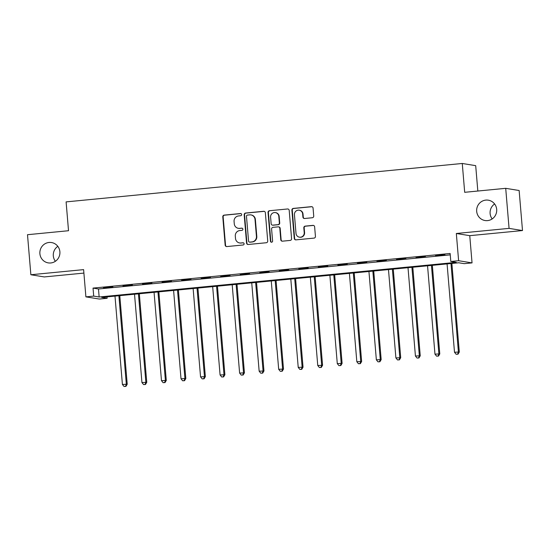 <?xml version="1.0" encoding="UTF-8"?>
<svg xmlns="http://www.w3.org/2000/svg" width="550" height="550" viewBox="0 0 550 550"><rect width="100%" height="100%" fill="white"/><g stroke="black" fill="none" stroke-linecap="round" stroke-linejoin="round"><path stroke-width="0.82" d="M241.649 214.534A1.107 1.079 -80.8 0 0 240.488 213.538L224.187 215.119A1.581 1.54 -80.8 0 0 222.784 216.844L225.163 245.142A1.581 1.54 -80.8 0 0 226.827 246.565L243.127 244.984A1.107 1.079 -80.8 0 0 243.21 242.791A1.107 1.079 -80.8 0 0 242.942 242.784L240.831 242.99A5.06 4.923 -80.8 0 1 235.503 238.432L235.304 236.074A5.06 4.923 -80.8 0 1 239.786 230.567L241.897 230.361A1.107 1.079 -80.8 0 0 241.986 228.167A1.107 1.079 -80.8 0 0 241.711 228.161L239.607 228.367A5.06 4.923 -80.8 0 1 234.272 223.809L234.073 221.451A5.06 4.923 -80.8 0 1 238.562 215.944L240.673 215.738A1.107 1.079 -80.8 0 0 241.649 214.534M240.934 213.593A1.107 1.079 -80.8 0 0 240.845 213.599L224.551 215.181A1.581 1.54 -80.8 0 0 223.149 216.899L225.528 245.197A1.581 1.54 -80.8 0 0 226.627 246.572M243.389 242.839A1.107 1.079 -80.8 0 0 243.306 242.839L240.831 242.99M242.165 228.216A1.107 1.079 -80.8 0 0 242.076 228.222L239.607 228.367M476.685 211.331A10.306 10.031 -80.8 0 0 485.031 220.529A10.306 10.031 -80.8 0 0 496.684 209.385A10.306 10.031 -80.8 0 0 488.338 200.186A10.306 10.031 -80.8 0 0 476.685 211.331M494.615 203.974A10.306 10.031 -80.8 0 0 492.181 218.928M39.889 253.688A10.306 10.031 -80.8 0 0 48.235 262.886A10.306 10.031 -80.8 0 0 59.888 251.749A10.306 10.031 -80.8 0 0 51.542 242.55A10.306 10.031 -80.8 0 0 39.889 253.688M57.819 246.331A10.306 10.031 -80.8 0 0 55.385 261.284M312.324 217.745A1.581 1.54 -80.8 0 0 313.727 216.026L313.06 208.086A1.581 1.54 -80.8 0 0 311.396 206.663L293.294 208.416A1.581 1.54 -80.8 0 0 291.892 210.141L294.264 238.439A1.581 1.54 -80.8 0 0 295.934 239.862L314.036 238.109A1.581 1.54 -80.8 0 0 315.439 236.39L314.627 226.799A1.581 1.54 -80.8 0 0 312.964 225.369L305.216 226.126A1.581 1.54 -80.8 0 0 303.813 227.844L304.219 232.602A4.228 4.118 -80.8 0 1 299.434 237.174A4.228 4.118 -80.8 0 1 296.01 233.399L294.442 214.768A4.228 4.118 -80.8 0 1 299.228 210.196A4.228 4.118 -80.8 0 1 302.651 213.971L302.913 217.078A1.581 1.54 -80.8 0 0 304.576 218.501L312.324 217.745M450.801 261.477L458.618 260.714L472.044 262.9L464.228 263.656L458.783 262.769L101.688 297.406L107.133 298.286L99.316 299.049L85.896 296.863L93.706 296.106L99.151 296.993L456.246 262.357L450.801 261.477L450.127 253.468L93.032 288.097L93.706 296.106M85.896 296.863L83.607 269.631L30.862 274.746L27.5 234.706L68.523 230.725L66.103 201.891L462.268 163.474L464.688 192.308L505.711 188.327L509.073 228.374L456.328 233.489L458.618 260.714M265.354 212.712A1.581 1.54 -80.8 0 0 263.684 211.289L245.589 213.042A1.581 1.54 -80.8 0 0 244.186 214.768L246.558 243.066A1.581 1.54 -80.8 0 0 248.229 244.489L266.331 242.736A1.581 1.54 -80.8 0 0 267.726 241.01L265.354 212.712M269.438 210.732L287.54 208.979A1.581 1.54 -80.8 0 1 289.204 210.403L291.582 238.7A1.581 1.54 -80.8 0 1 290.18 240.419L282.432 241.175A1.581 1.54 -80.8 0 1 280.768 239.752L279.806 228.271A1.581 1.54 -80.8 0 0 278.135 226.847L272.999 227.349A1.581 1.54 -80.8 0 0 271.597 229.068L272.601 241.017A1.107 1.079 -80.8 0 1 271.349 242.213A1.107 1.079 -80.8 0 1 270.456 241.223L268.036 212.451A1.581 1.54 -80.8 0 1 269.438 210.732L287.54 208.979M505.711 188.327L519.138 190.513L522.5 230.553L509.073 228.374M30.862 274.746L44.289 276.932L83.896 273.089M93.032 288.097L98.478 288.984L450.251 254.87M103.483 287.767L112.853 286.859L103.462 287.533M123.014 285.869L132.392 284.962L122.994 285.636M142.546 283.979L151.924 283.071L142.526 283.745M162.085 282.081L171.463 281.174L162.064 281.847M181.617 280.191L190.994 279.276L181.596 279.957M201.156 278.293L210.526 277.386L201.135 278.059M220.688 276.403L230.065 275.488L220.667 276.169M240.219 274.505L249.597 273.597L240.206 274.271M259.758 272.607L269.136 271.7L259.738 272.374M279.29 270.717L288.668 269.809L279.269 270.483M298.829 268.819L308.206 267.912L298.808 268.586M318.361 266.929L327.738 266.021L318.34 266.695M337.899 265.031L347.27 264.124L337.879 264.798M357.431 263.141L366.809 262.226L357.411 262.907M376.963 261.243L386.341 260.336L376.949 261.009M396.502 259.353L405.879 258.438L396.481 259.119M416.034 257.455L425.411 256.548L416.013 257.221M435.572 255.558L444.95 254.65L435.552 255.324M477.826 191.036L475.695 165.66L462.268 163.474M456.328 233.489L469.755 235.668L522.5 230.553M469.755 235.668L472.044 262.9M107.016 296.89L107.133 298.286M98.478 288.984L99.151 296.993M238.37 228.326L238.734 228.387A5.06 4.923 -80.8 0 0 239.965 228.422M239.601 242.949L239.958 243.004A5.06 4.923 -80.8 0 0 241.196 243.045M264.254 211.344A1.581 1.54 -80.8 0 0 264.048 211.351L245.946 213.104A1.581 1.54 -80.8 0 0 244.544 214.823L246.923 243.127A1.581 1.54 -80.8 0 0 248.022 244.496M247.459 215.084A1.107 1.079 -80.8 0 0 246.476 216.288L248.566 241.127A1.107 1.079 -80.8 0 0 249.728 242.124L251.955 241.911A5.06 4.923 -80.8 0 0 256.438 236.404L255.014 219.423A5.06 4.923 -80.8 0 0 249.679 214.864L247.459 215.084M249.459 242.117L249.824 242.172A1.107 1.079 -80.8 0 0 250.092 242.186L249.728 242.124M250.917 214.906L251.281 214.968A5.06 4.923 -80.8 0 1 255.379 219.478L256.802 236.459A5.06 4.923 -80.8 0 1 252.319 241.966L250.092 242.186M278.527 226.861L278.884 226.916A1.581 1.54 -80.8 0 1 280.17 228.333L281.132 239.807A1.581 1.54 -80.8 0 0 282.232 241.175M269.803 210.788A1.581 1.54 -80.8 0 0 268.4 212.513L270.813 241.285A1.107 1.079 -80.8 0 0 271.535 242.227M278.802 216.363A4.228 4.118 -80.8 0 0 275.378 212.589A4.228 4.118 -80.8 0 0 270.6 217.161L271.15 223.719A1.581 1.54 -80.8 0 0 272.814 225.143L277.956 224.647A1.581 1.54 -80.8 0 0 279.359 222.929L278.802 216.363L279.166 216.418A4.228 4.118 -80.8 0 0 275.743 212.644L275.378 212.589M272.429 225.136L272.793 225.191A1.581 1.54 -80.8 0 0 273.178 225.204L272.814 225.143M279.166 216.418L279.716 222.984A1.581 1.54 -80.8 0 1 278.314 224.702L273.178 225.204M299.228 210.196L299.592 210.251A4.228 4.118 -80.8 0 1 303.016 214.026L303.277 217.133A1.581 1.54 -80.8 0 0 304.377 218.501M299.434 237.174L299.798 237.229A4.228 4.118 -80.8 0 0 304.576 232.657L304.219 232.602M313.528 225.424A1.581 1.54 -80.8 0 0 313.328 225.431L305.58 226.181A1.581 1.54 -80.8 0 0 304.178 227.906L304.576 232.657M311.96 206.718A1.581 1.54 -80.8 0 0 311.754 206.724L293.659 208.478A1.581 1.54 -80.8 0 0 292.256 210.196L294.628 238.501A1.581 1.54 -80.8 0 0 295.728 239.869M114.991 296.113L122.409 384.45L127.222 384.223L119.783 295.646M125.593 386.313L124.025 386.464L125.95 386.375L125.593 386.313L126.314 384.072L118.896 295.735M124.025 386.464L122.409 384.45M127.222 384.223L125.95 386.375M134.523 294.216L141.941 382.559L146.761 382.326L139.322 293.755M145.124 384.422L143.564 384.574L145.489 384.478L145.124 384.422L145.853 382.181L138.435 293.837M143.564 384.574L141.941 382.559M146.761 382.326L145.489 384.478M154.062 292.325L161.48 380.662L166.292 380.435L158.854 291.857M164.663 382.525L163.096 382.676L165.021 382.587L164.663 382.525L165.385 380.284L157.967 291.947M163.096 382.676L161.48 380.662M166.292 380.435L165.021 382.587M173.594 290.428L181.012 378.771L185.824 378.538L178.393 289.967M184.195 380.634L182.634 380.786L184.559 380.689L184.195 380.634L184.917 378.393L177.499 290.049M182.634 380.786L181.012 378.771M185.824 378.538L184.559 380.689M193.133 288.537L200.551 376.874L205.363 376.647L197.924 288.069M203.727 378.737L202.166 378.888L204.091 378.799L203.727 378.737L204.456 376.496L197.038 288.159M202.166 378.888L200.551 376.874M205.363 376.647L204.091 378.799M212.664 286.639L220.083 374.983L224.895 374.749L217.456 286.179M223.266 376.839L221.698 376.991L223.63 376.901L223.266 376.839L223.988 374.605L216.569 286.261M221.698 376.991L220.083 374.983M224.895 374.749L223.63 376.901M232.196 284.749L239.614 373.086L244.434 372.852L236.995 284.281M242.798 374.949L241.237 375.1L243.162 375.004L242.798 374.949L243.526 372.707L236.108 284.371M241.237 375.1L239.614 373.086M244.434 372.852L243.162 375.004M251.735 282.851L259.153 371.195L263.966 370.961L256.527 282.384M262.336 373.051L260.769 373.203L262.694 373.113L262.336 373.051L263.058 370.81L255.64 282.473M260.769 373.203L259.153 371.195M263.966 370.961L262.694 373.113M271.267 280.961L278.685 369.297L283.498 369.064L276.066 280.493M281.868 371.161L280.308 371.312L282.232 371.216L281.868 371.161L282.597 368.919L275.179 280.576M280.308 371.312L278.685 369.297M283.498 369.064L282.232 371.216M290.806 279.063L298.224 367.4L303.036 367.173L295.597 278.596M301.4 369.263L299.839 369.414L301.764 369.325L301.4 369.263L302.129 367.022L294.711 278.685M299.839 369.414L298.224 367.4M303.036 367.173L301.764 369.325M310.337 277.166L317.756 365.509L322.568 365.276L315.129 276.705M320.939 367.373L319.378 367.524L321.303 367.428L320.939 367.373L321.661 365.131L314.243 276.788M319.378 367.524L317.756 365.509M322.568 365.276L321.303 367.428M329.876 275.275L337.288 363.612L342.107 363.385L334.668 274.808M340.471 365.475L338.91 365.626L340.835 365.537L340.471 365.475L341.199 363.234L333.781 274.897M338.91 365.626L337.288 363.612M342.107 363.385L340.835 365.537M349.408 273.377L356.826 361.721L361.639 361.487L354.2 272.917M360.009 363.584L358.442 363.736L360.374 363.639L360.009 363.584L360.731 361.343L353.313 272.999M358.442 363.736L356.826 361.721M361.639 361.487L360.374 363.639M368.94 271.487L376.358 359.824L381.178 359.597L373.739 271.019M379.541 361.687L377.981 361.838L379.906 361.749L379.541 361.687L380.27 359.446L372.852 271.109M377.981 361.838L376.358 359.824M381.178 359.597L379.906 361.749M388.479 269.589L395.897 357.933L400.709 357.699L393.271 269.129M399.08 359.789L397.513 359.941L399.438 359.851L399.08 359.789L399.802 357.555L392.384 269.211M397.513 359.941L395.897 357.933M400.709 357.699L399.438 359.851M408.011 267.699L415.429 356.036L420.241 355.802L412.809 267.231M418.612 357.899L417.051 358.05L418.976 357.954L418.612 357.899L419.334 355.658L411.916 267.321M417.051 358.05L415.429 356.036M420.241 355.802L418.976 357.954M427.549 265.801L434.967 354.145L439.78 353.911L432.341 265.334M438.144 356.001L436.583 356.152L438.508 356.063L438.144 356.001L438.873 353.76L431.454 265.423M436.583 356.152L434.967 354.145M439.78 353.911L438.508 356.063M447.081 263.911L454.499 352.248L459.312 352.014L451.873 263.443M457.683 354.111L456.122 354.262L458.047 354.166L457.683 354.111L458.404 351.869L450.986 263.526M456.122 354.262L454.499 352.248M459.312 352.014L458.047 354.166M240.845 213.599L240.488 213.538M243.306 242.839L242.942 242.784M242.076 228.222L241.711 228.161M225.528 245.197L225.163 245.142M223.149 216.899L222.784 216.844M224.551 215.181L224.187 215.119M246.923 243.127L246.558 243.066M244.544 214.823L244.186 214.768M245.946 213.104L245.589 213.042M264.048 211.351L263.684 211.289M252.319 241.966L251.955 241.911M256.802 236.459L256.438 236.404M255.379 219.478L255.014 219.423M281.132 239.807L280.768 239.752M280.17 228.333L279.806 228.271M270.813 241.285L270.456 241.223M268.4 212.513L268.036 212.451M278.314 224.702L277.956 224.647M279.716 222.984L279.359 222.929M303.277 217.133L302.913 217.078M303.016 214.026L302.651 213.971M304.178 227.906L303.813 227.844M305.58 226.181L305.216 226.126M313.328 225.431L312.964 225.369M294.628 238.501L294.264 238.439M292.256 210.196L291.892 210.141M293.659 208.478L293.294 208.416M311.754 206.724L311.396 206.663"/></g></svg>
